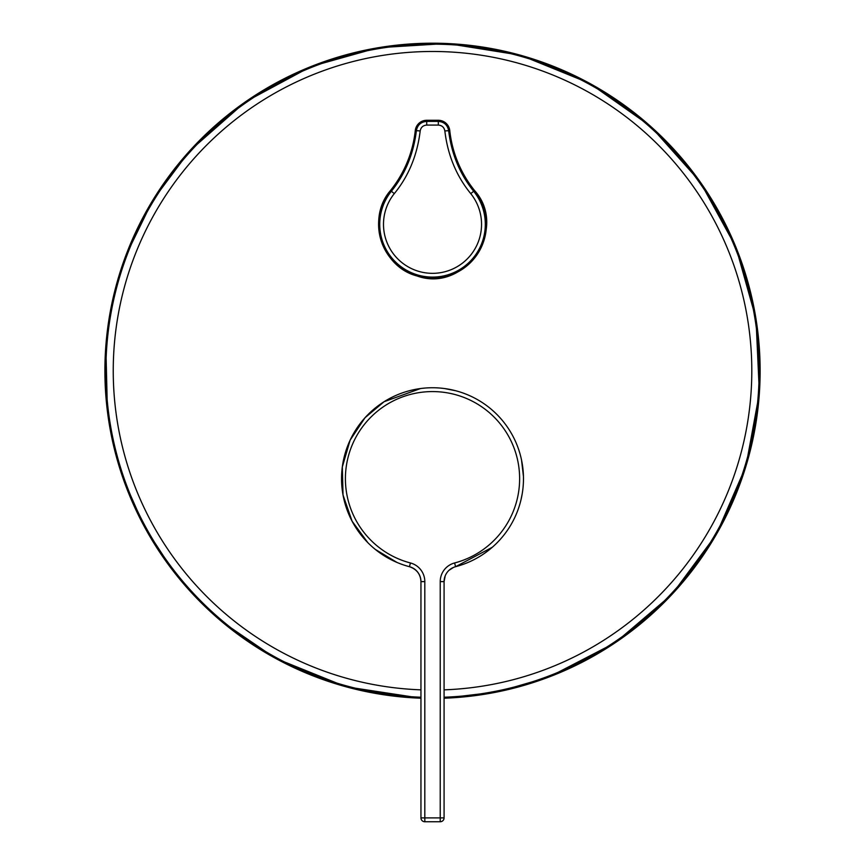 <?xml version="1.0" encoding="UTF-8"?>
<svg xmlns="http://www.w3.org/2000/svg" width="865" height="865" viewBox="0 0 865 865"><rect width="100%" height="100%" fill="white"/><g stroke="black" fill="none" stroke-linecap="round" stroke-linejoin="round"><path stroke-width="1.3" d="M420.195 130.95L415.276 130.572A115.661 115.661 0 0 1 390.472 190.549L390.472 190.549A53.933 53.933 0 0 0 395.792 263.803A53.933 53.933 0 0 0 469.241 263.803A53.933 53.933 0 0 0 474.571 190.549A115.661 115.661 0 0 1 449.768 130.572L449.768 130.572A11.526 11.526 0 0 0 438.306 120.278L426.737 120.278A11.526 11.526 0 0 0 415.276 130.572L415.276 130.572A115.661 115.661 0 0 1 390.472 190.549L391.358 191.262C405.242 174.016 413.589 153.829 416.379 130.691C417.471 124.96 420.931 121.868 426.737 121.392A2304.587 40.223 -0 0 0 432.522 121.392A2304.587 40.223 -0 0 0 438.306 121.392C444.113 121.868 447.562 124.96 448.654 130.691L444.848 130.95C444.156 127.328 441.983 125.371 438.306 125.079A2308.436 40.287 180 0 1 432.522 125.079A2308.436 40.287 180 0 1 426.726 125.079C423.05 125.382 420.877 127.339 420.195 130.95C417.222 155.311 408.594 176.201 394.299 193.619A49.024 49.024 0 0 0 432.522 273.34A49.024 49.024 0 0 0 470.744 193.619C456.363 175.984 447.724 155.095 444.848 130.95M425.288 388.028L421.958 388.353M420.595 388.526L384.092 401.706L365.041 417.709L350.12 440.177L342.324 466.949L343.027 495.018L352.098 521.206L367.874 542.701L352.098 521.206L343.027 495.018L342.324 466.949L350.12 440.177L365.041 417.709L384.092 401.706L420.574 388.526L423.169 388.223M440.004 388.05L443.734 388.439M445.216 575.82L444.08 581.615L444.08 817.901A3.849 3.849 0 0 1 440.231 821.75L424.812 821.75A3.849 3.849 0 0 1 420.952 817.901L420.952 581.615C420.563 574.219 416.735 569.246 409.448 566.694A90.966 90.966 0 0 1 344.529 455.639A90.966 90.966 0 0 1 455.596 390.721L456.601 390.991M470.744 193.619L474.571 190.549A115.661 115.661 0 0 1 449.768 130.572L448.654 130.691C451.454 153.829 459.791 174.016 473.685 191.262A52.797 52.797 0 0 1 468.473 262.971A52.797 52.797 0 0 1 396.57 262.971A52.797 52.797 0 0 1 391.358 191.262L394.299 193.619M453.498 567.408L449.076 570.251M521.519 459.91L523.455 476.55M522.287 493.439L520.946 500.024M492.282 547.286L455.596 566.694A15.419 15.419 0 0 0 444.08 581.615L440.231 581.615L440.231 817.901L424.812 817.901L424.812 581.615A19.268 19.268 0 0 0 410.432 562.964A87.106 87.106 0 0 1 348.26 456.612A87.106 87.106 0 0 1 519.627 478.713A87.106 87.106 0 0 1 454.612 562.964A19.268 19.268 0 0 0 440.231 581.615M410.432 562.964L409.448 566.694A15.419 15.419 0 0 1 420.952 581.615A15.419 15.419 0 0 0 409.448 566.694A90.966 90.966 0 0 1 344.529 455.639A90.966 90.966 0 0 1 455.596 390.721L444.448 388.526L455.596 390.721A90.966 90.966 0 0 1 455.596 566.694A15.419 15.419 0 0 0 444.08 581.615M397.078 562.488L375.205 549.34L397.078 562.488M424.812 821.75L424.812 817.901L420.952 817.901A3.849 3.849 0 0 0 424.812 821.75M444.08 817.901L440.231 817.901L440.231 821.75A3.849 3.849 0 0 0 444.08 817.901M420.952 689.848A319.272 319.272 180 0 1 152.327 217.721A319.272 319.272 180 0 1 743.251 444.156A319.272 319.272 180 0 1 444.08 689.848M420.952 697.222A326.646 326.646 0 0 1 145.861 214.185A326.646 326.646 0 0 1 750.388 445.983A326.646 326.646 0 0 1 444.08 697.222M221.408 621.319L275.448 658.297L345.881 686.745L420.952 698.206A327.63 327.63 0 0 1 145.006 213.709A327.63 327.63 0 0 1 751.339 446.221A327.63 327.63 0 0 1 444.08 698.206L497.494 691.903L549.145 676.949L615.264 642.706L671.943 594.428L716.263 534.581L745.922 466.289L759.384 393.056L755.978 318.677L735.856 246.979L700.066 181.682L650.458 126.16L589.595 83.267L520.611 55.219L447.086 43.477L377.875 47.748L311.108 66.486L245.53 101.756L189.608 150.932L152.716 200.345L125.739 255.791L112.591 300.166L105.833 345.946L107.422 411.405M438.306 125.079L438.306 120.278L426.737 120.278L426.726 125.079M455.433 566.11L454.612 562.964M455.596 390.721A90.966 90.966 0 0 1 455.596 566.694M420.952 581.615L424.812 581.615M123.057 478.345L144.596 527.12L173.779 571.765M474.571 190.549C508.761 228.468 464.959 293.43 416.984 275.957C381.335 266.809 366.273 218.283 390.472 190.549M426.737 120.278C420.304 120.808 416.487 124.236 415.276 130.572M449.768 130.572C448.557 124.236 444.729 120.808 438.306 120.278"/></g></svg>
